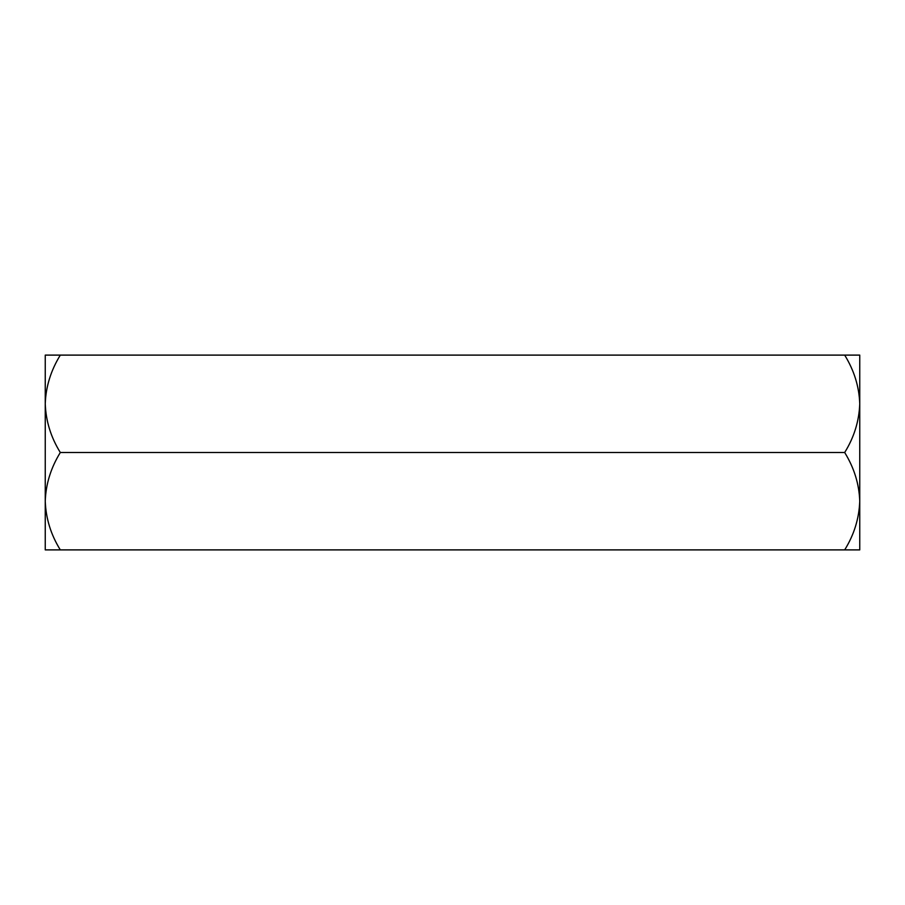 <?xml version="1.0" encoding="UTF-8"?>
<svg xmlns="http://www.w3.org/2000/svg" width="905" height="905" viewBox="0 0 905 905"><rect width="100%" height="100%" fill="white"/><g stroke="black" fill="none" stroke-linecap="round" stroke-linejoin="round"><path stroke-width="1.36" d="M844.682 355.111L859.75 355.111L859.75 403.811C859.117 421.108 854.105 437.341 844.682 452.5C854.15 467.862 859.173 484.085 859.75 501.189C859.117 518.497 854.105 534.731 844.682 549.889L859.75 549.889L859.75 403.811C859.173 386.707 854.15 370.473 844.682 355.111L60.318 355.111C50.85 370.473 45.827 386.707 45.25 403.811L45.25 355.111L60.318 355.111M60.318 549.889L45.25 549.889L45.25 501.189C45.827 484.085 50.85 467.862 60.318 452.5C50.895 437.341 45.884 421.108 45.25 403.811L45.25 501.189C45.884 518.497 50.895 534.731 60.318 549.889L844.682 549.889M844.682 452.5L60.318 452.5"/></g></svg>
